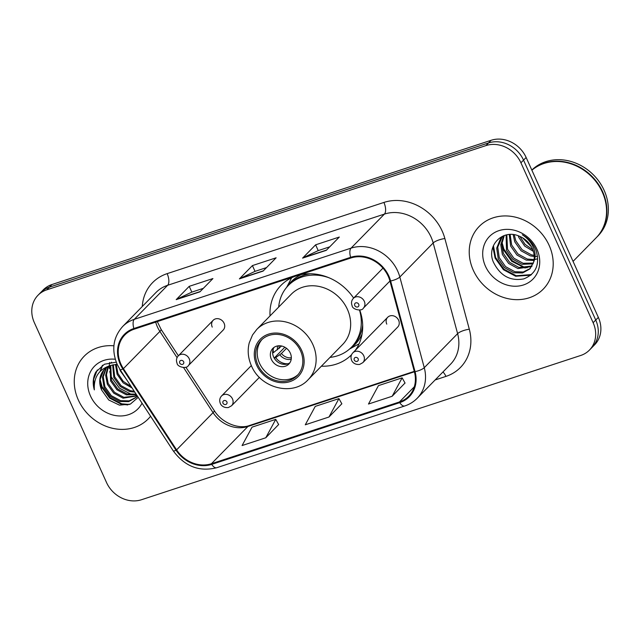 <?xml version="1.0" encoding="UTF-8"?>
<svg xmlns="http://www.w3.org/2000/svg" width="640" height="640" viewBox="0 0 640 640"><rect width="100%" height="100%" fill="white"/><g stroke="black" fill="none" stroke-linecap="round" stroke-linejoin="round"><path stroke-width="0.96" d="M321.376 366.208A49.48 42.888 -135.6 0 0 351.56 354.744M355.24 350.4A49.48 42.888 -135.6 0 0 359.728 310.016M387.696 317.28L352.848 352.84A7 6.072 44.4 0 1 363.776 355.8A7 6.072 44.4 0 1 362.848 362.64L397.696 327.08A7 6.072 -135.6 0 0 398.624 320.232A7 6.072 -135.6 0 0 387.696 317.28A7 6.072 -135.6 0 0 386.768 324.12M213.168 320.28L178.32 355.848A7 6.072 44.4 0 1 189.248 358.8A7 6.072 44.4 0 1 188.32 365.648L223.168 330.08A7 6.072 -135.6 0 0 224.088 323.232A7 6.072 -135.6 0 0 213.168 320.28A7 6.072 -135.6 0 0 212.24 327.12M353.632 298.08A49.48 42.888 -135.6 0 0 298.112 275.336M294.728 276.448A49.48 42.888 -135.6 0 0 280.992 285.376A49.48 42.888 -135.6 0 0 270.032 315.904M589.44 350.088L594.648 344.768A28.008 24.28 -135.6 0 0 598.344 317.384L526.136 157.472A28.008 24.28 -135.6 0 0 491.16 140.272L51.952 284.528A28.008 24.28 -135.6 0 0 43.232 289.912L40.624 292.576A28.008 24.28 -135.6 0 1 49.352 287.184A28.008 24.28 -135.6 0 0 40.624 292.576L38.024 295.232A28.008 24.28 -135.6 0 0 34.328 322.616L106.528 482.528A28.008 24.28 -135.6 0 0 141.512 499.728L580.712 355.472A28.008 24.28 -135.6 0 0 589.44 350.088A28.008 24.28 -135.6 0 0 593.128 322.704L520.928 162.792A28.008 24.28 -135.6 0 0 485.952 145.592L46.744 289.848A28.008 24.28 -135.6 0 0 38.024 295.232M485.952 145.592L488.552 142.928L49.352 287.184L488.552 142.928A28.008 24.28 -135.6 0 1 523.536 160.136A28.008 24.28 -135.6 0 0 488.552 142.928L491.16 140.272M593.128 322.704L595.736 320.048L523.536 160.136L595.736 320.048A28.008 24.28 -135.6 0 1 592.04 347.424A28.008 24.28 -135.6 0 0 595.736 320.048L598.344 317.384M78.328 399.976A44.808 38.848 -135.6 0 0 148.256 418.88A44.808 38.848 -135.6 0 0 150.584 416.24A44.808 38.848 -135.6 0 1 148.256 418.88A44.808 38.848 -135.6 0 1 78.328 399.976A44.808 38.848 -135.6 0 1 84.24 356.16A44.808 38.848 -135.6 0 0 78.328 399.976M473.296 270.248A44.808 38.848 -135.6 0 0 543.224 289.152A44.808 38.848 -135.6 0 0 549.128 245.344A44.808 38.848 -135.6 0 0 479.208 226.44A44.808 38.848 -135.6 0 0 473.296 270.248A44.808 38.848 -135.6 0 0 543.224 289.152A44.808 38.848 -135.6 0 0 549.128 245.344A44.808 38.848 -135.6 0 0 479.208 226.44A44.808 38.848 -135.6 0 0 473.296 270.248M120.936 364.136A29.872 25.896 44.4 0 1 124.872 334.928A29.872 25.896 44.4 0 1 134.176 329.184L350.936 257.984A29.872 25.896 44.4 0 1 389.952 281.088L414.392 371.768A29.872 25.896 44.4 0 1 408.744 396.216A29.872 25.896 44.4 0 1 399.44 401.968L211.432 463.72A29.872 25.896 44.4 0 1 176.592 449.872L123.408 368.64A29.872 25.896 44.4 0 1 120.936 364.136M120.304 364.344A30.616 26.544 -135.6 0 0 122.84 368.96L176.024 450.192A30.616 26.544 -135.6 0 0 211.728 464.384L399.744 402.632A30.616 26.544 -135.6 0 0 415.064 371.672L390.632 281A30.616 26.544 -135.6 0 0 350.64 257.32L133.88 328.512A30.616 26.544 -135.6 0 0 120.304 364.344M326.288 250.336L339.312 237.04L315.616 244.824L302.592 258.12L326.288 250.336M329.72 246.832L318.144 250.64L303.088 257.76A7.472 3.392 71.8 0 0 302.592 258.12M318.224 250.608L315.616 244.824M199.896 291.856L212.92 278.56L189.224 286.336L176.2 299.632L199.896 291.856M203.336 288.344L191.752 292.152L176.696 299.272A7.472 3.392 71.8 0 0 176.2 299.632M191.832 292.12L189.224 286.336M263.088 271.096L276.12 257.8L252.424 265.584L239.392 278.88L263.088 271.096M266.528 267.592L254.944 271.392L239.888 278.52A7.472 3.392 71.8 0 0 239.392 278.88M255.032 271.368L252.424 265.584M113.896 345.808A44.808 38.848 -135.6 0 0 84.24 356.16A44.808 38.848 -135.6 0 1 113.896 345.808M265.784 437.768L275.744 419.368L252.048 427.144L242.08 445.552L265.784 437.768L278.64 424.528M392.168 396.256L402.136 377.848L378.432 385.632L368.472 404.04L392.168 396.256L405.024 383.016M328.976 417.016L338.936 398.608L315.24 406.392L305.28 424.8L328.976 417.016L341.832 403.776M338.936 398.608L341.872 403.848M275.744 419.368L278.68 424.608M402.136 377.848L405.072 383.096M126.784 379.896L120.368 370.952L119.656 368.992M132.088 387.992L123.152 382.88L117.112 374.272L115.472 364.4M131.152 386.568L123.232 381.344L117.928 373.44L116.24 364.336M134.792 392.12L129.608 391.528L120.232 386.504L113.856 377.6L112.64 364.88M134.232 391.272L130.416 390.696L121.04 385.672L114.672 376.768L113.312 364.728M136.432 394.624L126.352 394.848L116.976 389.824L110.6 380.92L110.152 365.672M136.104 394.12L127.16 394.016L117.784 389L111.416 380.088L110.744 365.456M137.264 395.896L123.088 398.176L113.712 393.152L107.344 384.248L105.656 375.264L107.96 366.712M137.128 395.688L123.904 397.344L114.528 392.32L108.16 383.416L106.464 374.768L108.48 366.432M137.312 395.968L135.984 397.536L128.688 401.624L119.832 401.496L110.456 396.472L104.088 387.568L102.48 377.256L106.016 368.008M137.376 396.072L135.984 397.536M136.384 397.112L129.2 400.864L120.648 400.664L111.272 395.648L104.904 386.736L103.264 376.76L106.48 367.664M110.72 363.008L111.552 362.216M116.256 362.168L104.4 364.248L95.84 372.024C92.968 377.464 92.464 383.424 94.336 389.896C93.568 377.096 99.12 368.92 111 365.368A21.104 18.296 -135.6 0 0 104.424 369.432A21.104 18.296 -135.6 0 0 101.648 390.064L100.056 379.584L103.752 370.272L104.72 369.136M111 365.368L117.152 364.304M115.264 359.248A30.44 26.384 -135.6 0 0 90.488 395.984A30.44 26.384 -135.6 0 0 116.288 415.688A30.44 26.384 -135.6 0 0 142.04 403.192M101.648 390.064L108.744 399.992L119.456 405.136L130.368 404.104L138.2 397.328M94.336 389.896L93.648 379.304L97.28 369.952M129.456 404.456L121.696 403.816L110.016 397.664L102.048 386.688L100.08 379.368M100.472 370.968L102.624 365.216M127.824 404.936L121.288 404.232L109.608 398.08L101.64 387.104L99.944 381.52M100.064 371.4L102.352 365.384M136.664 394.976L135.384 394.928M132.688 394.608L131.064 394.264L119.376 388.104L111.416 377.136L109.72 371.544M109.32 368.504L109.264 366.048M109.28 365.648L109.32 364.968M109.352 364.488L109.616 362.512M257.88 364.896A25.208 21.848 -135.6 0 0 297.216 375.536A25.208 21.848 -135.6 0 0 300.536 350.888A25.208 21.848 -135.6 0 0 261.2 340.256A25.208 21.848 -135.6 0 0 257.88 364.896M262.04 339.448A25.208 21.848 -135.6 0 0 259.512 363.24A25.208 21.848 -135.6 0 0 298 374.68M310.4 273.768A44.16 38.28 -135.6 0 0 290.008 283.776L288.376 285.44A44.16 38.28 -135.6 0 0 278.68 307.072M329.256 277.872A44.16 38.28 -135.6 0 0 288.376 285.44M347.4 309.344A35.944 31.16 -135.6 0 0 291.312 294.184L256.792 329.416A35.944 31.16 44.4 0 1 312.88 344.584A35.944 31.16 44.4 0 1 308.136 379.72L342.656 344.488A35.944 31.16 -135.6 0 0 347.4 309.344M330.024 357.384A44.16 38.28 -135.6 0 0 351.456 347.248A44.16 38.28 -135.6 0 0 359.504 310.048M351.456 347.248L353.088 345.584A44.16 38.28 -135.6 0 0 362.68 324.992M271.36 359.344A11.2 9.712 -135.6 0 0 288.84 364.072A11.2 9.712 -135.6 0 0 290.312 353.12A11.2 9.712 -135.6 0 0 272.832 348.392A11.2 9.712 -135.6 0 0 271.36 359.344M274.088 347.336A11.2 9.712 -135.6 0 0 273.64 357.016A11.2 9.712 -135.6 0 0 289.864 362.8M359.072 343.8A48.544 42.08 44.4 0 1 358.392 344.184L349.552 349.04M286.616 287.384L291.296 278.448A48.544 42.08 44.4 0 1 291.664 277.76M273.168 349.192A13.072 11.328 44.4 0 0 273.464 352.624L272.632 352.904M273.464 352.624L281.608 346.008M277.408 361.792A14.936 12.952 44.4 0 1 275.344 359.776M274.184 358.08L284.832 347.216M288.032 363.76A13.072 11.328 44.4 0 1 275.72 357.624L274.208 358.12M286.504 348.312L281.424 353.496L275.72 357.624M573.056 261.376L596.176 237.776A46.68 40.464 -135.6 0 0 602.328 192.136A46.68 40.464 -135.6 0 0 531.888 170.216M596.336 237.608A46.68 40.464 -135.6 0 0 596.496 237.44A46.68 40.464 -135.6 0 0 602.656 191.808A46.68 40.464 -135.6 0 0 531.872 170.176M596.496 237.44L597.968 235.952A46.68 40.464 -135.6 0 0 604.12 190.312A46.68 40.464 -135.6 0 0 531.832 170.072M533.352 251.336L524.704 246.112L518.896 237.592L518.256 235.808M532.784 249.688L525.072 244.4L519.904 236.472M537.56 256.376L535.112 256.528M534.232 256.496L530.36 255.888L521.056 250.792L514.76 241.816L513.144 234.6M534.152 255.352L531.4 254.832L522.096 249.736L515.792 240.76L514.272 234.76M533.968 260.512L526.224 260.112L516.92 255.016L510.624 246.032L509.248 234.52M537.48 258.84L534.952 259.464M534.104 259.584L527.264 259.056L517.96 253.96L511.656 244.984L510.144 234.472M533.072 263.84L522.088 264.336L512.784 259.24L506.488 250.256L506.112 234.992M533.344 263.064L523.128 263.28L513.824 258.184L507.52 249.2L506.832 234.84M531.688 266.616L517.952 268.552L508.648 263.456L502.352 254.48L500.768 244.728L503.768 235.712M532.08 265.968L518.992 267.496L509.688 262.4L503.384 253.424L501.768 244.232L504.264 235.528M533.616 262.072A21.104 18.296 -135.6 0 0 532.328 248.608A21.104 18.296 -135.6 0 0 519.744 236.408C502.992 228.232 486.072 245.472 493.36 262.064C500.144 275.784 510.288 281.392 523.792 278.888C535.96 273.912 540.064 264.464 536.12 250.536L535.52 249.112C532.664 242.952 528.264 238.176 522.328 234.76C527.896 238.456 531.752 243.152 533.896 248.856C535.608 253.736 535.52 258.144 533.616 262.072L529.832 268.952L522.608 272.968L513.816 272.776L504.512 267.68L498.216 258.704L496.704 248.152L500.472 238.76L503.312 235.888M530.336 268.408L523.256 272L514.856 271.72L505.552 266.624L499.248 257.648L497.736 247.096L502.28 236.784M485.456 266.256A30.44 26.384 -135.6 0 0 523.472 284.952A30.44 26.384 -135.6 0 0 536.968 249.336A30.44 26.384 -135.6 0 0 498.952 230.64A30.44 26.384 -135.6 0 0 485.456 266.256M531.472 274.592L516.184 275.728L503.952 269.184L495.632 257.584L493.424 245.68M527.2 267.816L524.456 267.28L512.224 260.744L503.904 249.136L501.968 242.168M530.464 245.256L524.176 238.832M530.784 275.192L515.672 276.248L503.432 269.712L495.112 258.112L492.888 247.088M525.184 268.088L511.704 261.272L503.384 249.664L501.76 244.44M531.448 246.856L522.592 237.824M51.952 284.528L46.744 289.848M526.136 157.472L520.928 162.792M155.696 322.112A29.872 25.896 -135.6 0 0 157.408 326.904A29.872 25.896 -135.6 0 0 159.888 331.408L177.072 357.656M142.28 306.488A46.68 40.464 44.4 0 1 167.144 273.64L383.904 202.44A9.336 4.248 -108.2 0 1 384.408 214.096L167.648 285.288A37.344 32.368 -135.6 0 0 156.016 292.472L122.664 326.512A37.344 32.368 44.4 0 1 134.296 319.328A9.336 4.248 71.8 0 0 133.88 328.512M383.904 202.44A46.68 40.464 44.4 0 1 442.2 231.112A46.68 40.464 44.4 0 1 444.864 238.544L469.304 329.216A46.68 40.464 44.4 0 1 445.944 376.4L435.136 379.952M431.048 237.032A37.344 32.368 -135.6 0 0 384.408 214.096L351.056 248.136A37.344 32.368 44.4 0 1 399.832 277.016L424.264 367.688A37.344 32.368 44.4 0 1 417.208 398.256L450.552 364.216A37.344 32.368 -135.6 0 0 457.608 333.648L433.176 242.976A37.344 32.368 -135.6 0 0 431.048 237.032M122.664 326.512C113.136 337.272 111.288 349.856 117.136 364.264L120.152 369.76A9.336 1.144 -33.2 0 0 122.84 368.96M120.152 369.76L173.336 450.992C184.848 466.456 199.304 472.04 216.72 467.728A9.336 4.248 -108.2 0 1 211.728 464.384M399.744 402.632A9.336 4.248 71.8 0 0 404.728 405.976C409.544 404.384 413.704 401.808 417.208 398.256M415.064 371.672A9.336 2.616 -15.1 0 0 424.264 367.688L457.608 333.648A9.336 2.616 164.9 0 1 469.304 329.216M173.336 450.992A9.336 1.144 -33.2 0 0 176.024 450.192M390.632 281A9.336 2.616 -15.1 0 0 399.832 277.016L433.176 242.976A9.336 2.616 164.9 0 1 444.864 238.544M350.64 257.32A9.336 4.248 -108.2 0 1 351.056 248.136L134.296 319.328L167.648 285.288A9.336 4.248 -108.2 0 0 167.144 273.64M442.944 371.984A9.336 4.248 -108.2 0 1 445.944 376.4M399.44 401.968L414.296 386.8M123.408 368.64L159.888 331.408A16.8 2.056 146.8 0 0 161.112 329.408L178.384 355.776M176.592 449.872L213.064 412.64A29.872 25.896 -135.6 0 0 247.904 426.488L414.4 371.8M183.576 367.592L213.064 412.64A16.8 2.056 146.8 0 0 214.296 410.64C222.288 423.576 239.528 429.448 249.432 425.512L414.28 371.368M211.432 463.72L247.904 426.488A16.8 7.64 -108.2 0 1 249.432 425.512M263.376 270.808L239.888 278.52M200.184 291.56L176.696 299.272M326.568 250.048L303.088 257.76M301.72 350.496A26.608 23.064 -135.6 0 0 268.488 334.16A26.608 23.064 -135.6 0 0 256.696 365.288A26.608 23.064 -135.6 0 0 289.928 381.632A26.608 23.064 -135.6 0 0 301.72 350.496M301.272 274.584A44.76 38.8 -135.6 0 0 287.072 286.848M350.072 348.576A44.76 38.8 -135.6 0 0 362.048 334.128M277.552 349.8A10.832 9.392 44.4 0 1 277.608 345.912M279.168 348.504A10.272 8.904 44.4 0 1 279.096 345.768M291.216 359.248A10.832 9.392 44.4 0 1 279.808 354.8M291.336 357.752A10.272 8.904 44.4 0 1 281.424 353.496M179.72 363.056A2.336 2.024 -135.6 0 0 183.664 361.76A2.336 2.024 -135.6 0 0 179.72 363.056M364.296 301.304A7 6.072 44.4 0 1 363.368 308.152C361.896 311.672 352.296 309.544 352.144 305.816C351.032 302.976 351.44 300.488 353.368 298.352A7 6.072 44.4 0 1 364.296 301.304M354.768 305.56A2.336 2.024 -135.6 0 0 358.72 304.264A2.336 2.024 -135.6 0 0 354.768 305.56M251.336 365.568L221.56 395.968A7 6.072 44.4 0 1 232.488 398.92A7 6.072 44.4 0 1 231.56 405.768L259.416 377.336M226.904 401.88A2.336 2.024 -135.6 0 0 222.96 403.176A2.336 2.024 -135.6 0 0 226.904 401.88M358.192 358.76A2.336 2.024 -135.6 0 0 354.248 360.056A2.336 2.024 -135.6 0 0 358.192 358.76M216.72 467.728L404.728 405.976M185.864 367.208L214.296 410.64M161.112 329.408L157.296 321.584M256.792 329.416L252.528 334.96L249.232 342.88C247.328 350.52 248.072 358.168 251.44 365.808C260.584 388.352 293.016 396.568 308.136 379.72M188.32 365.648C186.848 369.16 177.248 367.04 177.088 363.312C175.984 360.472 176.392 357.984 178.32 355.848M389.936 281.032L363.368 308.152M382.976 268.136L353.368 298.352M221.56 395.968C219.632 398.104 219.224 400.592 220.336 403.432C220.464 404.176 222.68 408.192 228.392 407.536L231.56 405.768M352.848 352.84C350.92 354.984 350.512 357.472 351.624 360.312C351.752 361.048 353.968 365.064 359.68 364.416L362.848 362.64"/></g></svg>
